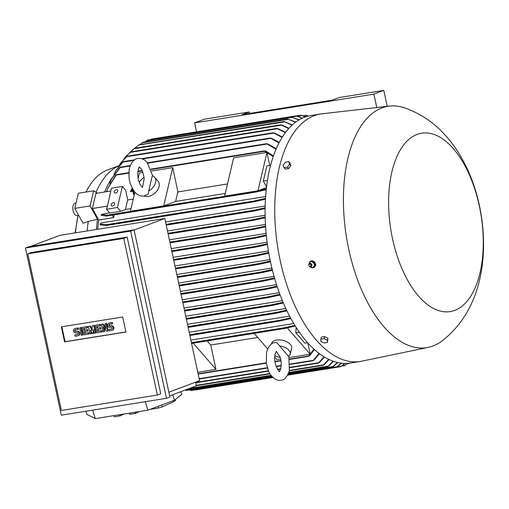 <?xml version="1.0" encoding="UTF-8"?>
<svg xmlns="http://www.w3.org/2000/svg" width="509" height="509" viewBox="0 0 509 509"><rect width="100%" height="100%" fill="white"/><g stroke="black" fill="none" stroke-linecap="round" stroke-linejoin="round"><path stroke-width="0.76" d="M139.205 167.124L140.509 168.174C142.043 169.421 143.283 172.92 144.225 178.659L142.475 187.49M276.336 351.325L279.861 356.669C281.184 359.392 281.509 363.381 280.847 368.643L279.435 371.627M298.859 119.997L291.383 117.006L299.158 119.819M171.266 248.627L266.124 233.402M169.382 239.841L265.443 224.418M167.48 230.959L265.106 215.288M165.552 221.981L265.138 205.999M106.114 225.538L100.057 224.832L100.139 223.998L101.17 222.917L265.59 196.525M114.118 214.823A105.503 53.375 80.9 0 0 113.685 217.604L98.778 219.996L92.358 208.518L95.921 193.388L110.822 190.996L107.374 206.323L110.822 190.996M97.703 229.266A105.503 53.375 -99.1 0 1 98.778 219.996M270.489 261.817L257.688 264.585L256.689 264.4L257.63 263.815L270.33 261.066M347.857 363.331L344.669 365.634L347.634 363.35M389.487 106.082L321.968 113.8A125.316 63.396 80.9 0 0 320.524 113.997L310.884 115.543A125.316 63.396 80.9 0 0 270.514 261.938A125.316 63.396 80.9 0 0 350.612 363.012L360.251 361.46A125.316 63.396 80.9 0 0 361.689 361.199L428.228 347.392A122.23 61.837 80.9 0 0 441.927 341.03C481.279 310.776 489.951 255.811 479.433 205.604C475.514 187.166 468.974 170.254 459.824 154.87C454.817 146.516 448.976 138.906 442.302 132.054C431.677 121.059 419.072 112.992 404.496 107.838A122.23 61.837 80.9 0 0 389.487 106.082A122.23 61.837 80.9 0 0 348.703 249.066A122.23 61.837 80.9 0 0 428.228 347.392M320.524 113.997A125.316 63.396 80.9 0 0 280.154 260.392A125.316 63.396 80.9 0 0 360.251 361.46M291.409 117L147.629 140.083L144.989 141.935M313.55 267.67L315.885 264.915L311.145 260.932M118.921 165.788A107.049 54.158 80.9 0 0 96.048 192.307M112.056 177.864A107.819 54.546 80.9 0 0 104.612 191.995M479.357 206.056A90.322 45.695 80.9 0 0 417.087 134.421A90.322 45.695 80.9 0 0 392.528 238.721A90.322 45.695 80.9 0 0 454.804 310.356A90.322 45.695 80.9 0 0 479.357 206.056M310.649 267.155A3.601 3.092 -110.6 0 0 310.827 267.289A3.601 3.092 -110.6 0 0 313.576 267.715A3.601 3.092 -110.6 0 0 315.446 265.081A3.601 3.092 -110.6 0 0 311.037 260.971A3.601 3.092 -110.6 0 0 309.205 263.325M118.96 165.711L107.972 169.732A104.472 52.853 80.9 0 0 107.743 169.821A104.472 52.853 80.9 0 0 85.989 192.02M78.087 215.377A104.472 52.853 80.9 0 0 75.485 232.829M97.384 193.153L93.662 190.792L90.099 205.922L97.556 219.252L88.267 221.434A107.049 54.158 80.9 0 0 87.198 230.952M88.267 221.434L83.075 223.254L74.759 208.385L78.322 193.255L93.662 190.792M111.14 204.656A2.061 1.381 139 0 1 112.623 202.913A2.061 1.381 139 0 1 114.449 203.021A2.061 1.381 139 0 1 114.646 204.09A2.061 1.381 139 0 1 113.17 205.833A2.061 1.381 139 0 1 111.344 205.725A2.061 1.381 139 0 1 111.14 204.656M114.207 191.626A2.061 1.381 139 0 1 115.689 189.882A2.061 1.381 139 0 1 117.515 189.997A2.061 1.381 139 0 1 117.713 191.066A2.061 1.381 139 0 1 116.237 192.809A2.061 1.381 139 0 1 114.41 192.695A2.061 1.381 139 0 1 114.207 191.626M78.621 215.288L77.031 215.549A6.178 3.124 -99.1 0 1 73.684 212.514A6.178 3.124 -99.1 0 1 73.041 205.986A6.178 3.124 -99.1 0 1 75.071 203.352L75.981 203.206M152.286 175.739A10.295 6.891 139 0 1 154.558 177.196A10.295 6.891 139 0 1 148.704 190.97L152.286 175.739M152.713 175.891L147.114 162.435C144.645 159.463 141.597 158.146 137.977 158.477C133.053 158.668 129.114 166.278 129.101 170.865C128.879 177.387 128.535 183.189 134.872 192.128C137.341 195.093 140.389 196.417 144.015 196.086L148.367 193.967L148.704 190.97M154.558 177.196L158.07 181.236A10.295 6.891 139 0 1 157.548 190.054A10.295 6.891 139 0 1 148.323 196.398A10.295 6.891 139 0 1 144.327 196.029M279.396 345.885A10.295 5.605 13.2 0 1 290.257 354.067A10.295 5.605 13.2 0 1 288.495 356.345L276.711 342.525L274.936 342.614C271.462 342.697 268.669 345.891 266.544 352.19L266.302 363.267L268.669 371.233C270.114 375.585 276.234 381.585 280.968 380.217C284.353 380.223 287.146 377.035 289.36 370.647L288.851 356.096M271.475 344.027L271.602 343.467A10.295 5.605 13.2 0 1 276.603 340.057A10.295 5.605 13.2 0 1 287.235 341.997A10.295 5.605 13.2 0 1 291.644 348.188L290.257 354.067M314.537 265.246L312.844 267.632M158.07 406.354L158.585 408.008L149.983 409.389M173.677 400.494L173.989 401.506L162.25 406.888A18.012 4.25 162.7 0 1 158.585 408.008M162.25 406.888L161.665 405.005M175.497 399.361L175.662 400.169A18.012 4.25 162.7 0 1 173.989 401.506M175.662 400.169L175.427 399.419M311.966 265.195A1.362 1.171 -110.6 0 0 311.139 263.687M310.649 261.372L308.759 264.037M313.563 262.218L310.382 261.473M314.619 265.418L313.334 262.001M310.719 266.684A1.673 1.438 -110.6 0 0 310.286 263.401A1.673 1.438 -110.6 0 0 309.567 263.63M309.122 265.921L309.211 266.042A1.642 1.406 -110.6 0 0 311.724 265.437A1.642 1.406 -110.6 0 0 308.861 264.763A1.642 1.406 -110.6 0 0 308.861 265.1L308.874 265.253A1.158 0.993 -110.6 0 0 310.891 265.494A1.158 0.993 -110.6 0 0 308.874 265.017A1.158 0.993 -110.6 0 0 308.874 265.253M112.215 330.284A2.252 1.934 -110.6 0 1 111.891 330.366L109.206 330.799L108.926 329.482L111.611 329.049A0.903 0.77 -110.6 0 0 111.236 327.3L110.084 327.484A2.252 1.934 -110.6 0 1 107.743 325.785A2.252 1.934 -110.6 0 1 108.818 323.183L109.314 322.992A2.252 1.934 69.4 0 1 109.639 322.91L112.324 322.477L112.604 323.794L109.422 324.411A0.903 0.77 -110.6 0 0 109.798 326.167L111.446 325.792A2.252 1.934 69.4 0 1 113.787 327.491A2.252 1.934 69.4 0 1 112.712 330.093L112.215 330.284A2.252 1.934 -110.6 0 0 113.291 327.675A2.252 1.934 -110.6 0 0 110.949 325.983M108.818 323.183A2.252 1.934 -110.6 0 1 109.142 323.094L111.827 322.661L112.107 323.978M96.933 332.765L95.336 325.315L99.936 324.57L100.222 325.887L96.767 326.441L97.143 328.197L100.209 327.707L100.496 329.018L97.423 329.514L97.804 331.27L101.253 330.716L101.533 332.027L96.933 332.765M83.896 334.858L82.293 327.408L86.899 326.663L87.179 327.981L83.73 328.534L84.106 330.29L87.173 329.8L87.453 331.111L84.386 331.607L84.761 333.363L88.216 332.81L88.496 334.12L83.896 334.858M78.081 335.762A2.252 1.934 -110.6 0 1 77.756 335.845L75.071 336.277L74.791 334.96L77.476 334.534A0.903 0.77 -110.6 0 0 77.101 332.778L75.949 332.962A2.252 1.934 -110.6 0 1 73.608 331.264A2.252 1.934 -110.6 0 1 74.683 328.661L75.179 328.477A2.252 1.934 69.4 0 1 75.504 328.388L78.189 327.955L78.469 329.272L75.287 329.889A0.903 0.77 -110.6 0 0 75.663 331.645L77.311 331.276A2.252 1.934 69.4 0 1 79.652 332.969A2.252 1.934 69.4 0 1 78.577 335.577L78.081 335.762A2.252 1.934 -110.6 0 0 79.156 333.16A2.252 1.934 -110.6 0 0 76.814 331.461M74.683 328.661A2.252 1.934 -110.6 0 1 75.008 328.572L77.692 328.146L77.972 329.463M81.211 335.291L79.608 327.834L80.759 327.65L82.356 335.107L81.211 335.291M90.029 333.879L88.432 326.422L89.966 326.174L92.104 330.596L92.269 325.805L93.802 325.556L95.399 333.013L94.248 333.198L93.452 329.469L93.096 333.382L92.333 333.51L90.379 329.966L91.181 333.694L90.029 333.879M103.072 331.785L101.469 324.328L102.621 324.144L106.006 328.814L104.924 323.775L106.076 323.59L107.673 331.041L106.521 331.232L103.136 326.555L104.218 331.601L103.072 331.785M109.581 324.386A0.903 0.77 -110.6 0 0 110.294 325.976L111.446 325.792M111.827 322.661L112.324 322.477M108.926 329.482L111.948 328.89M101.253 330.716L101.749 330.526L102.029 331.843L101.533 332.027M97.804 331.27L101.749 330.526M97.944 329.431L98.294 331.079M100.496 329.018L100.986 328.833L100.706 327.516L100.209 327.707M97.143 328.197L100.706 327.516M97.283 326.358L97.639 328.012M100.222 325.887L100.712 325.703L100.432 324.386L99.936 324.57M95.336 325.315L100.432 324.386M88.216 332.81L88.706 332.619L88.992 333.936L88.496 334.12M84.761 333.363L88.706 332.619M84.901 331.524L85.257 333.172M87.453 331.111L87.949 330.926L87.669 329.609L87.173 329.8M84.106 330.29L87.669 329.609M84.246 328.451L84.596 330.106M87.179 327.981L87.675 327.796L87.389 326.479L86.899 326.663M82.293 327.408L87.389 326.479M75.447 329.864A0.903 0.77 -110.6 0 0 76.159 331.461L77.311 331.276M77.692 328.146L78.189 327.955M74.791 334.96L77.813 334.368M80.759 327.65L81.255 327.465L82.852 334.922L82.356 335.107M79.608 327.834L81.255 327.465M91.257 331.556L91.677 333.503L91.181 333.694M93.096 333.382L93.592 333.198L93.783 331.041M95.399 333.013L95.896 332.829L94.292 325.372L93.802 325.556M92.269 325.805L94.292 325.372M89.966 326.174L90.462 325.989L92.142 329.463M88.432 326.422L90.462 325.989M103.9 327.605L104.714 331.41L104.218 331.601M107.673 331.041L108.169 330.856L106.566 323.4L106.076 323.59M104.924 323.775L106.566 323.4M102.621 324.144L103.117 323.953L105.738 327.58M101.469 324.328L103.117 323.953M125.914 331.932L65.063 341.698L61.863 326.765M139.472 411.52L135.241 413.461L129.674 414.351L129.305 413.155M124.126 413.982L119.901 415.923L114.334 416.82L113.959 415.618M122.714 316.999L125.933 332.033L64.573 341.883L61.347 326.848L122.714 316.999M64.573 341.883L65.063 341.698M135.241 413.461L134.872 412.258M119.901 415.923L119.526 414.72M61.36 410.451L157.351 395.041L123.77 238.403L27.779 253.813L61.36 410.451M320.842 341.348L320.861 339.21L324.15 338.682L327.421 340.292L327.408 342.436L324.118 342.964L320.842 341.348M283.08 165.196L285.364 162.199L288.654 161.671L289.659 164.14L287.369 167.137L284.079 167.665L283.08 165.196M157.351 395.041L160.755 393.762L127.174 237.124L123.77 238.403M27.779 253.813L31.183 252.534L127.174 237.124M312.761 267.766L314.651 265.1M309.847 266.92L313.029 267.664M308.842 263.904L308.963 264.336M309.796 266.557L309.994 266.964M327.421 340.292L327.917 338.192L327.408 342.436M327.917 338.192L324.64 336.583L324.15 338.682M324.64 336.583L321.351 337.111L320.861 339.21M287.369 167.137L288.622 168.574L285.333 169.103L284.079 167.665M288.622 168.574L290.913 165.584L289.659 164.14M290.913 165.584L289.914 163.115L288.654 161.671M61.29 415.179L166.488 398.286L130.648 231.118L25.45 248.01L61.29 415.179M313.385 262.186L313.875 262.001L315.033 265.055M310.535 261.518L313.875 262.001M280.115 357.401A10.295 5.605 13.2 0 1 274.796 355.638M85.83 411.234L86.778 414.275L95.31 418.608L92.67 410.139M95.31 418.608L147.909 410.165L145.269 401.696M147.909 410.165L174.441 400.208L181.637 394.488L180.771 391.701M166.488 398.286L169.885 397.007L134.052 229.839L130.648 231.118M25.45 248.01L28.854 246.731L134.052 229.839M139.224 182.407A10.295 6.891 139 0 1 144.092 177.393M174.441 400.208L172.729 394.723M168.854 392.204L199.566 380.649L164.808 218.495L134.096 230.049M30.324 246.49L60.043 235.311L164.808 218.495M169.643 395.881L196.372 385.828L195.583 382.151M387.215 106.343L383.792 90.392L339.083 97.569L332.161 100.171L242.303 114.595L249.225 111.993L204.516 119.17L194.623 122.892L373.899 94.114L376.775 107.539M383.792 90.392L373.899 94.114M249.225 111.993L249.537 113.437M196.544 131.844L194.623 122.892M132.696 189.03L131.755 189.176L131.653 188.674L132.435 188.553M134.039 191.091L133.326 191.206L134.026 194.463L133.587 194.533L132.887 191.276L130.476 191.664L130.368 191.161L133.708 190.627M133.333 190.067L131.118 190.423L131.01 189.921L133.034 189.596M107.374 206.323L106.476 209.244L117.433 207.487L122.383 186.472L125.666 190.258L127.753 199.973A105.503 53.375 -99.1 0 0 125.519 209.466L131.023 208.582M110.771 191.002L111.42 188.235L122.383 186.472M97.556 219.252A107.819 54.546 80.9 0 0 96.417 229.47M90.099 205.922L74.759 208.385M92.358 208.518L107.259 206.126M350.109 362.904L349.677 363.146M342.245 365.627L344.669 363.407M195.112 389.678L196.13 389.862L273.053 377.519M338.065 366.168L336.653 367.18M287.725 375.031L336.659 367.18L341.164 363.14M336.684 367.174L337.092 366.754L287.929 374.649M189.361 389.913L191.448 390.486L272.932 377.404M333.968 365.92L332.6 366.919M288.387 373.67L332.969 366.512L332.657 366.913L337.289 362.427M185.104 390.066L186.313 390.403L272.156 376.622M329.138 365.532L327.713 366.531M288.858 372.423L328.057 366.13L327.796 366.525L333.121 361.18M324.303 364.368L322.84 365.36M289.417 370.393L323.151 364.972L322.961 365.354L328.693 359.322M319.741 362.128L318.31 363.102M289.895 367.333L318.564 362.732L318.462 363.095L324.029 356.771M314.244 359.78L312.717 360.747M290.009 364.075L312.959 360.391L312.914 360.741L319.124 353.411M309.72 355.467L308.282 356.389M289.519 359.093L308.454 356.058L308.518 356.395L313.964 349.117M307.64 342.716L304.859 343.168L295.824 332.771L296.168 327.459M307.786 342.888L310.216 354.213L287.331 327.891M310.216 354.213L289.22 357.585M280.561 358.979L276.902 359.564L274.675 357M267.639 348.9L254.144 333.376M207.08 340.935A105.503 53.375 80.9 0 0 210.764 345.019L257.713 337.486M210.764 345.019L215.975 369.343L193.216 343.161M215.975 369.343L197.772 372.27M284.499 328.502L284.035 328.229L284.499 328.502L295.284 326.059M283.99 328.445L285.581 327.694M278.894 321.204L278.321 320.944L278.894 321.204L290.893 318.532M278.283 321.134L280.02 320.409M275.63 313.34L274.994 313.092L275.63 313.34L286.936 310.827M274.975 313.251L276.673 312.583M283.373 302.976L271.526 305.585L186.402 319.251L271.348 305.61M271.526 305.585L270.801 305.349L271.876 304.751L283.08 302.276M280.166 294.985L268.351 297.574L184.64 311.012L268.262 297.587M268.447 297.555L267.651 297.332L268.695 296.741L279.899 294.278M277.284 286.872L265.813 289.379L182.858 302.696L265.723 289.392M265.908 289.36L265.062 289.15L266.048 288.565L277.049 286.147M274.72 278.633L262.657 281.261L181.07 294.355L262.561 281.273M262.759 281.242L261.817 281.044L262.803 280.453L274.51 277.901M272.455 270.285L260.252 272.939L179.263 285.937L260.048 272.964M260.252 272.932L259.234 272.748L260.194 272.169L272.27 269.541M268.809 253.24L256.606 255.893L255.582 255.709L256.434 255.143L268.676 252.483M267.435 244.555L255.563 247.139L254.513 246.96L255.289 246.407L267.327 243.779M266.353 235.75L255.155 238.206L254.099 238.021L254.786 237.48L266.277 234.967M265.59 226.823L254.239 229.324L253.037 229.165L253.673 228.636L265.539 226.028M265.164 217.769L253.768 220.289L252.534 220.136L253.094 219.621L265.144 216.961M265.094 208.582L254.214 211.006L253.068 210.834L253.546 210.332L265.106 207.761M265.418 199.235L253.946 201.806L252.744 201.647L253.158 201.15L265.469 198.402M106.954 224.857L105.866 225.341M253.946 201.806L106.107 225.538M100.139 223.998L106.667 224.666L106.871 225.067M113.685 217.604L112.292 215.116M266.188 189.723L255.951 192.058L106.152 216.102L101.196 215.288L101.323 214.435L106.75 215.231L106.845 215.644M256.441 191.766L254.672 191.689M106.947 215.402L105.98 215.924M254.805 191.887L255.111 191.409L266.277 188.877M109.613 212.851L101.323 214.435M106.476 209.244L109.766 213.029L120.722 211.267L117.433 207.487M132.41 188.502L131.653 188.674M133.574 191.168L134.026 194.463M133.676 190.582L130.368 191.161M133.008 189.552L131.01 189.921M266.519 186.816L263.306 181.077L266.869 165.947L270.559 165.355M266.423 187.605L257.942 190.799L266.964 152.465L269.757 165.482M257.942 190.799L224.628 196.143L233.65 157.809L266.964 152.465M227.498 183.959L177.94 191.918A105.503 53.375 80.9 0 0 175.707 201.411L225.264 193.452M175.707 201.411L163.701 205.922L172.723 167.595L177.94 191.918M163.701 205.922L130.387 211.273L134.891 192.148M138.111 178.468L139.415 172.939L142.851 172.386M151.612 170.979L172.723 167.595M133.256 199.089L127.753 199.973M120.722 211.267L125.519 209.466M273.206 156.562L264.553 151.294L264.521 150.868L150.963 169.096M128.968 172.627L116.472 174.638L107.653 188.629L106.712 191.658M264.254 151.001L265.959 151.332M115.498 175.484L116.529 174.714M107.813 188.184L115.804 175.096M275.993 149.258L266.449 143.691L147.419 162.797M130.355 165.54L120.487 167.124L111.503 179.053L109.817 183.437M266.207 143.799L268.02 144.149M119.36 168.015L120.531 167.187M282.075 137.417L273.148 132.76L127.275 156.18L120.716 162.988L118.527 166.488M272.989 132.83L274.758 133.25M120.938 162.676L127.288 156.18M285.307 132.664L276.801 128.421L130.858 151.847L126.092 156.231L123.655 159.355M276.673 128.465L278.41 128.911M126.34 155.958L130.858 151.847M288.628 128.592L280.79 124.794L134.408 148.297L129.311 153.031M280.701 124.832L282.387 125.303M132.276 150.034L134.414 148.297M292.02 125.15L284.028 121.556L292.319 124.877M138.76 144.893L134.72 148.246M138.518 145.065L284.595 121.893M295.443 122.294L287.763 119.011L295.748 122.071M287.789 119.004L143.054 142.24L139.829 144.702M302.2 118.222L296.187 115.842L151.472 139.078L150.569 139.612M296.174 115.848L302.486 118.088M305.355 116.943L300.864 115.225L305.623 116.847M308.123 116.109L305.992 115.308L302.938 115.797M305.985 115.314L308.339 116.058M111.681 178.659L119.749 167.588M106.438 191.702A105.503 53.375 -99.1 0 1 107.208 189.959M278.964 142.921L270.266 138.022L141.534 158.687M270.075 138.104L271.8 138.505M122.249 162.511L123.375 161.658M134.662 159.788L123.363 161.607L115.855 170.566L113.921 174.472M344.956 363.413L341.806 366.047M341.488 363.178L337.671 366.582M337.645 362.51L333.643 366.321M333.497 361.314L328.833 365.926M329.094 359.513L324.036 364.749M324.449 357.025L319.525 362.497M319.563 353.749L314.047 360.137M314.428 349.543L309.58 355.797M295.824 332.771L299.343 332.212M191.429 342.665L285.097 327.631L294.876 325.404M190.869 340.076L293.763 323.559M189.723 334.737L279.447 320.333L290.524 317.858M189.189 332.25L289.608 316.127M187.986 326.632L276.056 312.494L286.612 310.14M187.484 324.284L285.835 308.492M185.753 316.21L282.419 300.692M184.003 308.034L279.326 292.732M182.228 299.776L276.552 284.633M180.441 291.441L274.084 276.406M178.64 283.023L271.908 268.052M176.82 274.536L270.018 259.571M174.981 265.972L268.421 250.975M173.13 257.338L267.117 242.252M263.306 181.077L267.416 180.415M265.685 151.033L273.448 155.875M267.677 143.843L276.247 148.66M116.058 170.216L122.682 162.066M271.437 138.187L279.231 142.399M274.338 132.925L282.355 136.972M277.952 128.586L285.594 132.283M281.897 124.972L288.927 128.268M109.798 326.167L110.294 325.976M109.142 323.094L109.639 322.91M75.663 331.645L76.159 331.461M75.008 328.572L75.504 328.388M342.334 365.659L345.255 365.188M337.27 366.855L341.329 366.206M190.512 390.288L272.62 377.105M185.467 390.187L271.876 376.316M189.679 388.348L271.043 375.286M196.264 385.345L269.872 373.53M195.647 382.463L268.466 370.775M277.545 369.311L280.809 368.79M199.14 378.658L267.333 367.714M276.094 366.308L281.248 365.481M198.096 373.771L266.239 362.834M274.879 361.447L280.885 360.48M284.423 328.515L191.588 343.422L284.346 328.528M278.805 321.217L189.889 335.495L278.722 321.23M275.541 313.353L188.152 327.382L275.458 313.366M186.243 318.494L271.876 304.751M184.474 310.261L268.695 296.741M182.693 301.945L266.048 288.565M180.905 293.604L262.803 280.453M179.104 285.186L260.194 272.169M257.688 264.585L177.45 277.469L257.586 264.604M177.285 276.718L257.63 263.815M175.611 268.892L256.504 255.906M175.446 268.141L256.434 255.143M255.563 247.139L173.76 260.271L255.461 247.151M173.601 259.52L255.289 246.407M255.155 238.206L171.896 251.567L255.06 238.218M171.737 250.816L254.786 237.48M170.025 242.838L254.055 229.349M169.866 242.087L253.667 228.636M253.679 220.302L168.135 234.038L253.584 220.314M167.976 233.281L253.094 219.621M254.214 211.006L166.227 225.131L254.125 211.019M166.068 224.374L253.546 210.332M106.209 225.519L253.857 201.819M106.667 224.666L253.158 201.15M106.235 216.09L255.868 192.065M106.75 215.231L255.111 191.409M116.192 175.109L128.949 173.066M137.824 171.641L142.24 170.929M151.116 169.503L264.553 151.294M120.099 167.614L130.183 165.998M147.725 163.179L266.589 144.098M126.722 156.702L273.454 133.148M130.228 152.376L277.176 128.79M133.727 148.838L281.229 125.157M142.189 142.813L288.406 119.341M146.675 140.669L292.115 117.318M291.638 117.006L296.919 116.16M297.638 116.173L301.627 115.53M303.771 116.097L306.762 115.619M122.904 162.11L133.918 160.341M142.412 158.98L270.476 138.416M314.066 267.53L313.576 267.715M75.109 232.893L78.036 215.383M310.286 263.401L311.985 265.272L311.413 266.385M279.581 371.583L279.74 371.576C279.339 372.308 277.984 370.138 275.681 365.08C274.548 361.097 274.345 357.464 275.057 354.194L276.323 351.255M142.628 187.446L141.477 186.389C139.129 183.66 137.869 179.251 137.697 173.162C138.505 168.466 139.11 166.437 139.511 167.073L139.364 167.117M347.31 363.782L349.244 363.471M341.73 366.105L344.669 365.634M287.649 375.178L340.826 366.639M288.221 374.045L332.625 366.919M188.05 388.959L271.278 375.597M288.73 372.798L327.758 366.531M196.34 385.682L270.063 373.848M289.335 370.756L322.916 365.367M195.723 382.8L268.606 371.099M277.755 369.629L280.714 369.159M289.856 367.689L318.411 363.108M199.216 379.001L267.441 368.045M276.222 366.639L281.235 365.831M290.015 364.425L312.863 360.754M198.166 374.109L266.29 363.178M274.93 361.791L280.943 360.824M289.583 359.437L308.46 356.408M175.611 268.898L256.606 255.893M170.025 242.844L254.144 229.336M137.882 171.196L142.043 170.528M107.653 188.629L107.972 187.732M138.798 144.868L284.067 121.549M296.645 115.899L300.864 115.225M111.865 178.265L111.503 179.053M132.55 149.786L132.003 150.276M126.595 155.678L126.092 156.231M121.167 162.358L120.716 162.988M116.262 169.86L115.855 170.566"/></g></svg>
